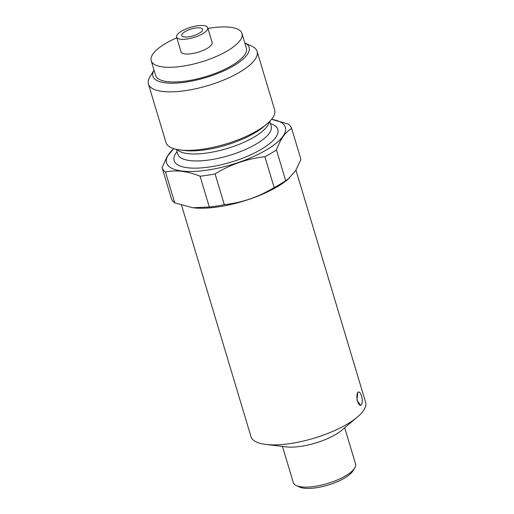<?xml version="1.0" encoding="UTF-8"?>
<svg xmlns="http://www.w3.org/2000/svg" width="514" height="514" viewBox="0 0 514 514"><rect width="100%" height="100%" fill="white"/><g stroke="black" fill="none" stroke-linecap="round" stroke-linejoin="round"><path stroke-width="0.77" d="M181.571 205.285L250.967 436.579A59.836 19.66 -16.7 0 0 265.944 444.456A59.836 19.66 -16.7 0 0 357.416 417.015A59.836 19.66 -16.7 0 0 365.582 402.192L295.948 170.102M360.597 405.353L356.979 400.29L357.731 392.542L358.534 391.976A6.766 2.499 81.2 0 0 357.731 392.542A6.766 2.499 81.2 0 0 357.326 400.239A6.766 2.499 81.2 0 0 360.597 405.353A6.766 2.499 81.2 0 0 361.4 404.788A6.766 2.499 81.2 0 0 361.805 397.091A6.766 2.499 81.2 0 0 358.534 391.976M149.947 76.753A56.733 18.639 -16.7 0 0 148.417 83.988A56.733 18.639 -16.7 0 0 208.112 85.536A56.733 18.639 -16.7 0 0 257.096 51.381A56.733 18.639 -16.7 0 0 251.841 46.189L244.799 42.925A50.237 16.506 -16.7 0 1 205.735 77.614A50.237 16.506 -16.7 0 1 154.039 70.167L149.947 76.753M176.822 37.773A47.378 15.568 -16.7 0 0 151.206 60.723L155.613 75.417A47.378 15.568 -16.7 0 0 205.465 76.715A47.378 15.568 -16.7 0 0 246.373 48.188L241.965 33.494A47.378 15.568 -16.7 0 0 210.187 28.064A47.378 15.568 -16.7 0 0 207.939 28.437M151.206 60.723A47.378 15.568 -16.7 0 0 201.058 62.021A47.378 15.568 -16.7 0 0 241.965 33.494M176.617 37.085L181.024 51.779A16.242 5.339 -16.7 0 0 198.121 52.222A16.242 5.339 -16.7 0 0 212.147 42.444L207.733 27.75A16.242 5.339 -16.7 0 0 196.843 25.886A16.242 5.339 -16.7 0 0 176.617 37.085A16.242 5.339 -16.7 0 0 193.707 37.528A16.242 5.339 -16.7 0 0 207.733 27.75M195.288 28.064A10.833 3.559 163.3 0 1 202.548 29.304A10.833 3.559 163.3 0 1 193.2 35.826A10.833 3.559 163.3 0 1 181.802 35.524A10.833 3.559 163.3 0 1 195.288 28.064M173.764 148.668A62.001 20.374 -16.7 0 0 201.437 170.873A62.001 20.374 -16.7 0 0 273.615 145.199A62.001 20.374 -16.7 0 0 271.54 119.332M264.903 156.725L274.142 187.526C258.748 196.958 242.139 202.683 224.316 204.694A67.687 22.237 -16.7 0 1 209.32 207.007L192.898 207.765L174.728 202.857A67.687 22.237 -16.7 0 1 171.291 198.327L162.045 167.532A67.687 22.237 -16.7 0 0 165.489 172.055C175.833 169.691 187.359 171.078 200.081 176.212A67.687 22.237 -16.7 0 0 215.077 173.899C230.471 164.467 247.073 158.742 264.903 156.725A67.687 22.237 163.3 0 0 276.455 149.889C280.413 139.037 285.488 131.925 291.689 128.564A67.687 22.237 -16.7 0 0 288.245 124.035L271.546 119.325M162.045 167.532L167.268 156.391L173.732 148.655M148.417 83.988L165.977 142.506A56.733 18.639 -16.7 0 0 180.176 149.972A56.733 18.639 -16.7 0 0 266.907 123.951A56.733 18.639 -16.7 0 0 274.656 109.9L257.096 51.381M274.142 187.526A67.687 22.237 -16.7 0 0 285.694 180.69L276.455 149.889M193.02 207.778A62.001 20.374 -16.7 0 0 193.136 207.791A62.001 20.374 -16.7 0 0 287.917 179.354L295.704 170.513L300.928 159.366L291.689 128.564M285.694 180.69L289.376 178.12M224.316 204.694L215.077 173.899M209.32 207.007L200.081 176.212M174.728 202.857L165.489 172.055M282.469 446.435L293.321 482.607A32.491 10.678 -16.7 0 0 296.334 485.582A32.491 10.678 -16.7 0 0 327.508 483.494A32.491 10.678 -16.7 0 0 354.679 468.074A32.491 10.678 -16.7 0 0 355.559 463.936L344.708 427.757M265.944 444.456L286.202 446.878A36.385 11.957 -16.7 0 0 341.829 430.192L357.416 417.015M296.334 485.582L299.411 487.002A29.78 9.785 -16.7 0 0 327.983 485.094A29.78 9.785 -16.7 0 0 352.893 470.959L354.679 468.074M177.073 151.656A54.15 17.791 -16.7 0 0 231.088 162.122A54.15 17.791 -16.7 0 0 270.428 123.643M176.379 149.349L177.831 154.181A48.734 16.011 -16.7 0 0 229.109 155.517A48.734 16.011 -16.7 0 0 271.186 126.174L269.734 121.343M177.079 149.49A48.734 16.011 -16.7 0 0 227.021 148.546A48.734 16.011 -16.7 0 0 269.227 121.85M180.176 149.972L184.751 150.518A51.439 16.904 -16.7 0 0 263.393 126.926L266.907 123.951"/></g></svg>
